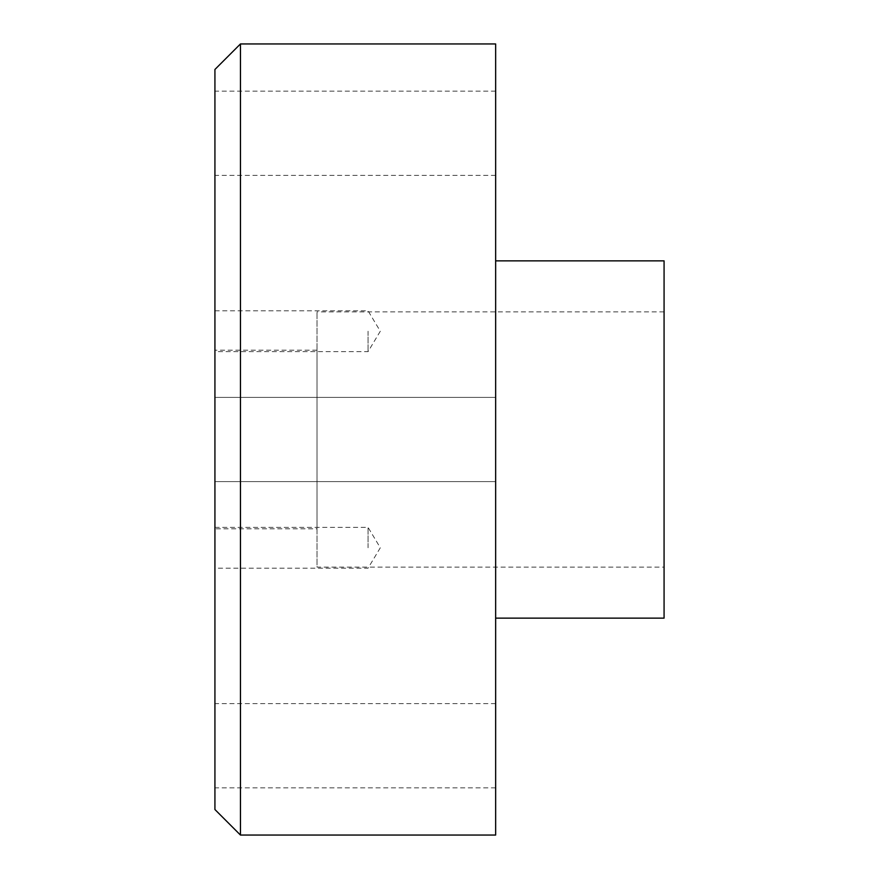 <?xml version="1.0" encoding="UTF-8"?>
<svg xmlns="http://www.w3.org/2000/svg" width="879" height="879" viewBox="0 0 879 879"><rect width="100%" height="100%" fill="white"/><g stroke="black" fill="none" stroke-linecap="round" stroke-linejoin="round"><path stroke-width="0.66" stroke-dasharray="4.39 3.3" d="M214.926 547.771L214.926 527.356L214.926 547.771M368.048 547.771L368.048 527.356L368.048 547.771M214.926 331.229L214.926 351.644L214.926 331.229M368.048 331.229L368.048 351.644L368.048 331.229M214.926 133.267L214.926 175.371L214.926 133.267M495.646 133.267L495.646 175.371L495.646 133.267M214.926 439.5L214.926 481.604L214.926 439.5M495.646 439.5L495.646 481.604L495.646 439.5M214.926 745.733L214.926 703.629L214.926 745.733M495.646 745.733L495.646 703.629L495.646 745.733M317.011 528.817L317.011 350.183L317.011 528.817L214.926 528.817L214.926 350.183L214.926 528.817M317.011 350.183L214.926 350.183M664.074 567.098L664.074 311.902L664.074 567.098L317.011 567.098L317.011 311.902L317.011 567.098M664.074 311.902L317.011 311.902M495.646 618.135L495.646 260.865L495.646 618.135M495.646 43.95L495.646 835.05M240.45 835.05L240.45 43.95M664.074 260.865L664.074 618.135M214.926 69.474L214.926 809.526M214.926 527.356L368.048 527.356L380.31 547.771L368.048 568.186L214.926 568.186M214.926 310.814L368.048 310.814L380.31 331.229L368.048 351.644L214.926 351.644M495.646 175.371L214.926 175.371M495.646 481.604L214.926 481.604L495.646 481.604M495.646 787.837L214.926 787.837M495.646 397.396L214.926 397.396L495.646 397.396M495.646 703.629L214.926 703.629M495.646 91.163L214.926 91.163"/><path stroke-width="1.32" d="M214.926 809.526L214.926 69.474L240.45 43.95L240.45 835.05L214.926 809.526M495.646 618.135L664.074 618.135L664.074 260.865L495.646 260.865M240.45 835.05L495.646 835.05L495.646 43.95L240.45 43.95"/></g></svg>
